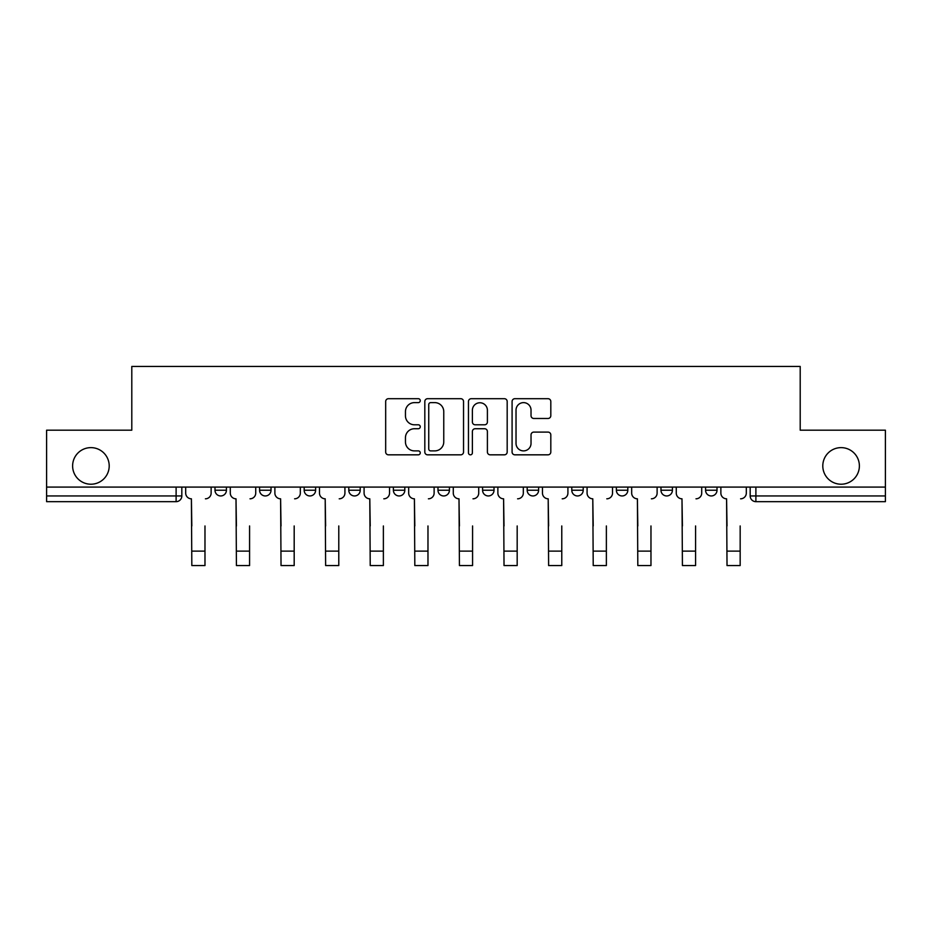 <?xml version="1.0" encoding="UTF-8"?>
<svg xmlns="http://www.w3.org/2000/svg" width="932" height="932" viewBox="0 0 932 932"><rect width="100%" height="100%" fill="white"/><g stroke="black" fill="none" stroke-linecap="round" stroke-linejoin="round"><path stroke-width="1.4" d="M420.262 400.667A1.969 1.969 0 0 0 418.293 398.698L388.481 398.698A2.808 2.808 0 0 0 385.673 401.506L385.673 452.02A2.808 2.808 0 0 0 388.481 454.828L418.293 454.828A1.969 1.969 0 0 0 420.262 452.859A1.969 1.969 0 0 0 418.293 450.89L414.437 450.89A8.982 8.982 0 0 1 405.455 441.919L405.455 437.702A8.982 8.982 0 0 1 414.437 428.732L418.293 428.732A1.969 1.969 0 0 0 420.262 426.763A1.969 1.969 0 0 0 418.293 424.794L414.437 424.794A8.982 8.982 0 0 1 405.455 415.812L405.455 411.606A8.982 8.982 0 0 1 414.437 402.624L418.293 402.624A1.969 1.969 0 0 0 420.262 400.667M822.793 465.93A18.302 18.302 0 0 0 841.083 484.221A18.302 18.302 0 0 0 859.386 465.93A18.302 18.302 0 0 0 841.083 447.628A18.302 18.302 0 0 0 822.793 465.93M72.614 465.93A18.302 18.302 0 0 0 90.917 484.221A18.302 18.302 0 0 0 109.207 465.93A18.302 18.302 0 0 0 90.917 447.628A18.302 18.302 0 0 0 72.614 465.93M705.571 487.087L705.571 490.232L717.011 490.232A5.72 5.72 0 0 1 711.291 495.952A5.72 5.72 0 0 1 705.571 490.232L705.571 487.087M571.782 487.087L571.782 490.232L583.211 490.232A5.72 5.72 0 0 1 577.502 495.952A5.72 5.72 0 0 1 571.782 490.232L571.782 487.087M482.578 487.087L482.578 490.232L494.018 490.232A5.72 5.72 0 0 1 488.298 495.952A5.72 5.72 0 0 1 482.578 490.232L482.578 487.087M437.982 487.087L437.982 490.232L449.422 490.232A5.72 5.72 0 0 1 443.702 495.952A5.72 5.72 0 0 1 437.982 490.232L437.982 487.087M348.789 490.232L348.789 487.087L348.789 490.232A5.72 5.72 0 0 0 354.498 495.952A5.72 5.72 0 0 1 348.789 490.232L360.218 490.232A5.72 5.72 0 0 1 354.498 495.952M259.585 490.232L259.585 487.087L259.585 490.232A5.72 5.72 0 0 0 265.305 495.952A5.72 5.72 0 0 1 259.585 490.232L271.026 490.232A5.72 5.72 0 0 1 265.305 495.952A5.72 5.72 0 0 0 271.026 490.232L271.026 487.087L271.026 490.232M548.016 418.48A2.808 2.808 0 0 0 550.812 415.672L550.812 401.506A2.808 2.808 0 0 0 548.016 398.698L514.895 398.698A2.808 2.808 0 0 0 512.087 401.506L512.087 452.02A2.808 2.808 0 0 0 514.895 454.828L548.016 454.828A2.808 2.808 0 0 0 550.812 452.02L550.812 434.895A2.808 2.808 0 0 0 548.016 432.099L533.838 432.099A2.808 2.808 0 0 0 531.03 434.895L531.03 443.387A7.503 7.503 0 0 1 523.528 450.89A7.503 7.503 0 0 1 516.025 443.387L516.025 410.138A7.503 7.503 0 0 1 523.528 402.624A7.503 7.503 0 0 1 531.03 410.138L531.03 415.672A2.808 2.808 0 0 0 533.838 418.48L548.016 418.48M46.6 487.087L46.6 430.188L131.796 430.188L131.796 366.439L800.204 366.439L800.204 430.188L885.4 430.188L885.4 487.087L46.6 487.087L46.6 495.952L181.822 495.952L181.822 487.087L181.822 495.952A5.72 5.72 0 0 1 176.113 501.661L46.6 501.661L46.6 495.952M463.542 401.506A2.808 2.808 0 0 0 460.734 398.698L427.625 398.698A2.808 2.808 0 0 0 424.817 401.506L424.817 452.02A2.808 2.808 0 0 0 427.625 454.828L460.734 454.828A2.808 2.808 0 0 0 463.542 452.02L463.542 401.506M471.266 398.698L504.375 398.698A2.808 2.808 0 0 1 507.183 401.506L507.183 452.02A2.808 2.808 0 0 1 504.375 454.828L490.209 454.828A2.808 2.808 0 0 1 487.401 452.02L487.401 431.528A2.808 2.808 0 0 0 484.593 428.732L475.192 428.732A2.808 2.808 0 0 0 472.384 431.528L472.384 452.859A1.969 1.969 0 0 1 470.415 454.828A1.969 1.969 0 0 1 468.458 452.859L468.458 401.506A2.808 2.808 0 0 1 471.266 398.698M750.178 487.087L750.178 495.952L885.4 495.952L885.4 501.661L755.887 501.661A5.72 5.72 0 0 1 750.178 495.952A5.72 5.72 0 0 0 755.887 501.661L755.887 487.087M885.4 487.087L885.4 495.952M717.011 487.087L717.011 490.232A5.72 5.72 0 0 1 711.291 495.952M672.415 487.087L672.415 490.232A5.72 5.72 0 0 1 666.695 495.952A5.72 5.72 0 0 1 660.974 490.232L672.415 490.232M660.974 487.087L660.974 490.232M627.818 487.087L627.818 490.232A5.72 5.72 0 0 1 622.098 495.952A5.72 5.72 0 0 1 616.378 490.232L627.818 490.232L627.818 487.087M616.378 487.087L616.378 490.232M583.211 487.087L583.211 490.232M538.614 487.087L538.614 490.232A5.72 5.72 0 0 1 532.894 495.952A5.72 5.72 0 0 1 527.186 490.232L538.614 490.232L538.614 487.087M527.186 487.087L527.186 490.232M494.018 490.232L494.018 487.087L494.018 490.232A5.72 5.72 0 0 1 488.298 495.952M449.422 490.232L449.422 487.087L449.422 490.232A5.72 5.72 0 0 1 443.702 495.952M404.814 487.087L404.814 490.232A5.72 5.72 0 0 1 399.106 495.952A5.72 5.72 0 0 1 393.386 490.232A5.72 5.72 0 0 0 399.106 495.952A5.72 5.72 0 0 0 404.814 490.232L404.814 487.087M393.386 487.087L393.386 490.232L404.814 490.232M360.218 487.087L360.218 490.232M315.622 487.087L315.622 490.232A5.72 5.72 0 0 1 309.902 495.952A5.72 5.72 0 0 1 304.182 490.232L315.622 490.232M304.182 487.087L304.182 490.232M226.429 487.087L226.429 490.232A5.72 5.72 0 0 1 220.709 495.952A5.72 5.72 0 0 1 214.989 490.232A5.72 5.72 0 0 0 220.709 495.952A5.72 5.72 0 0 0 226.429 490.232L226.429 487.087M214.989 487.087L214.989 490.232L226.429 490.232M176.113 487.087L176.113 501.661A5.72 5.72 0 0 0 181.822 495.952M430.712 402.624A1.969 1.969 0 0 0 428.743 404.593L428.743 448.933A1.969 1.969 0 0 0 430.712 450.89L434.778 450.89A8.982 8.982 0 0 0 443.76 441.919L443.76 411.606A8.982 8.982 0 0 0 434.778 402.624L430.712 402.624M487.401 410.278A7.503 7.503 0 0 0 479.887 402.764A7.503 7.503 0 0 0 472.384 410.278L472.384 421.986A2.808 2.808 0 0 0 475.192 424.794L484.593 424.794A2.808 2.808 0 0 0 487.401 421.986L487.401 410.278M185.689 493.086L185.689 487.087L185.689 493.086A5.72 5.72 0 0 0 191.398 498.806L191.829 525.963M191.398 498.806L191.829 565.561L204.982 565.561L204.982 525.963M211.133 493.086L211.133 487.087L211.133 493.086A5.72 5.72 0 0 1 205.413 498.806M204.982 565.561L191.829 565.561M230.286 493.086L230.286 487.087L230.286 493.086A5.72 5.72 0 0 0 236.006 498.806L236.425 525.963M236.006 498.806L236.425 565.561L249.578 565.561L249.578 525.963M255.729 493.086L255.729 487.087L255.729 493.086A5.72 5.72 0 0 1 250.009 498.806M274.882 493.086L274.882 487.087L274.882 493.086A5.72 5.72 0 0 0 280.602 498.806L281.033 525.963M280.602 498.806L281.033 565.561L294.186 565.561L294.186 525.963M300.325 493.086L300.325 487.087L300.325 493.086A5.72 5.72 0 0 1 294.605 498.806M249.578 565.561L236.425 565.561M294.186 565.561L281.033 565.561M319.478 493.086L319.478 487.087L319.478 493.086A5.72 5.72 0 0 0 325.198 498.806L325.629 525.963M325.198 498.806L325.629 565.561L338.782 565.561L338.782 525.963M344.922 493.086L344.922 487.087L344.922 493.086A5.72 5.72 0 0 1 339.213 498.806M364.086 493.086L364.086 487.087L364.086 493.086A5.72 5.72 0 0 0 369.794 498.806L370.225 525.963M369.794 498.806L370.225 565.561L383.378 565.561L383.378 525.963M389.529 493.086L389.529 487.087L389.529 493.086A5.72 5.72 0 0 1 383.809 498.806M408.682 493.086L408.682 487.087L408.682 493.086A5.72 5.72 0 0 0 414.402 498.806L414.822 525.963M414.402 498.806L414.822 565.561L427.974 565.561L427.974 525.963M434.126 493.086L434.126 487.087L434.126 493.086A5.72 5.72 0 0 1 428.405 498.806M338.782 565.561L325.629 565.561M383.378 565.561L370.225 565.561M427.974 565.561L414.822 565.561M453.278 493.086L453.278 487.087L453.278 493.086A5.72 5.72 0 0 0 458.998 498.806L459.429 525.963M458.998 498.806L459.429 565.561L472.571 565.561L472.571 525.963M478.722 493.086L478.722 487.087L478.722 493.086A5.72 5.72 0 0 1 473.002 498.806M472.571 565.561L459.429 565.561M497.874 493.086L497.874 487.087L497.874 493.086A5.72 5.72 0 0 0 503.595 498.806L504.026 525.963M503.595 498.806L504.026 565.561L517.178 565.561L517.178 525.963M523.318 493.086L523.318 487.087L523.318 493.086A5.72 5.72 0 0 1 517.598 498.806M517.178 565.561L504.026 565.561M542.471 493.086L542.471 487.087L542.471 493.086A5.72 5.72 0 0 0 548.191 498.806L548.622 525.963M548.191 498.806L548.622 565.561L561.775 565.561L561.775 525.963M567.914 493.086L567.914 487.087L567.914 493.086A5.72 5.72 0 0 1 562.206 498.806M561.775 565.561L548.622 565.561M587.078 493.086L587.078 487.087L587.078 493.086A5.72 5.72 0 0 0 592.787 498.806L593.218 525.963M592.787 498.806L593.218 565.561L606.371 565.561L606.371 525.963M612.522 493.086L612.522 487.087L612.522 493.086A5.72 5.72 0 0 1 606.802 498.806M606.371 565.561L593.218 565.561M631.675 493.086L631.675 487.087L631.675 493.086A5.72 5.72 0 0 0 637.395 498.806L637.814 525.963M637.395 498.806L637.814 565.561L650.967 565.561L650.967 525.963M657.118 493.086L657.118 487.087L657.118 493.086A5.72 5.72 0 0 1 651.398 498.806M650.967 565.561L637.814 565.561M676.271 493.086L676.271 487.087L676.271 493.086A5.72 5.72 0 0 0 681.991 498.806L682.422 525.963M681.991 498.806L682.422 565.561L695.575 565.561L695.575 525.963M701.714 493.086L701.714 487.087L701.714 493.086A5.72 5.72 0 0 1 695.994 498.806M695.575 565.561L682.422 565.561M720.867 493.086L720.867 487.087L720.867 493.086A5.72 5.72 0 0 0 726.587 498.806L727.018 525.963M726.587 498.806L727.018 565.561L740.171 565.561L740.171 525.963M746.311 493.086L746.311 487.087L746.311 493.086A5.72 5.72 0 0 1 740.602 498.806M740.171 565.561L727.018 565.561M204.982 551.127L191.829 551.127M249.578 551.127L236.425 551.127M294.186 551.127L281.033 551.127M338.782 551.127L325.629 551.127M383.378 551.127L370.225 551.127M427.974 551.127L414.822 551.127M472.571 551.127L459.429 551.127M517.178 551.127L504.026 551.127M561.775 551.127L548.622 551.127M606.371 551.127L593.218 551.127M650.967 551.127L637.814 551.127M695.575 551.127L682.422 551.127M740.171 551.127L727.018 551.127"/></g></svg>
